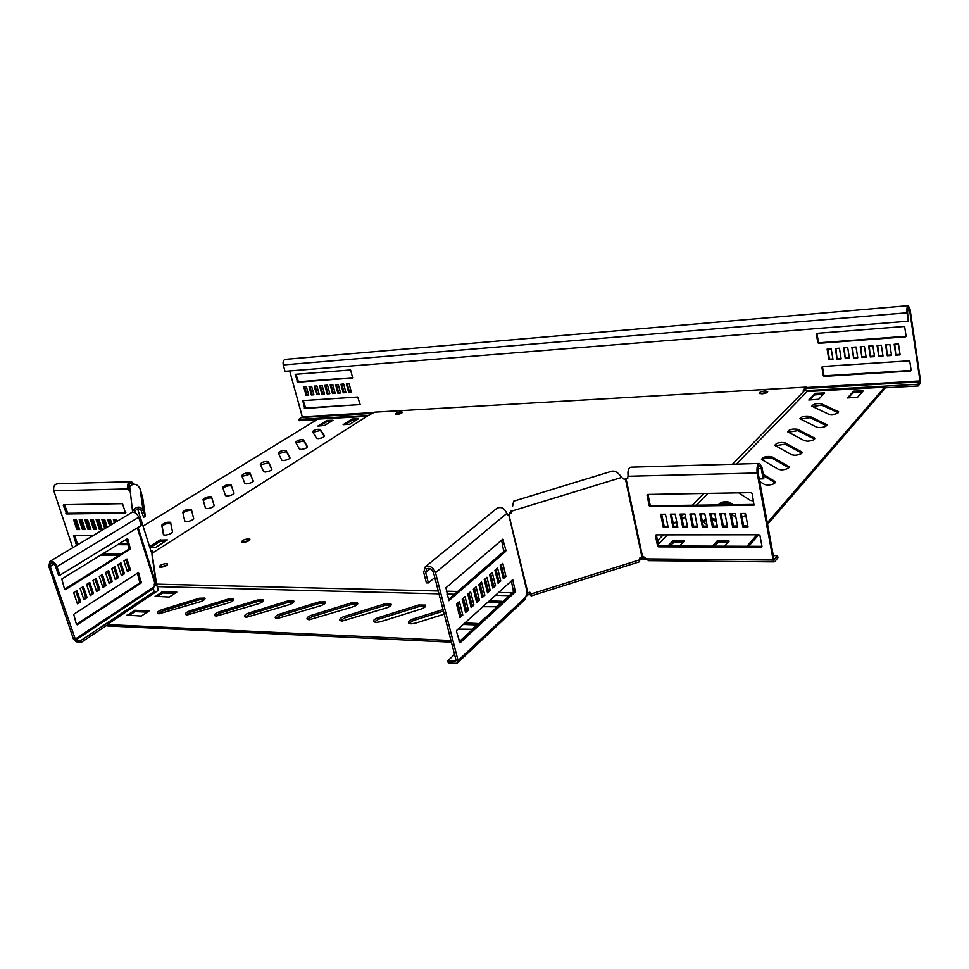<?xml version="1.0" encoding="UTF-8"?>
<svg xmlns="http://www.w3.org/2000/svg" width="969" height="969" viewBox="0 0 969 969"><rect width="100%" height="100%" fill="white"/><g stroke="black" fill="none" stroke-linecap="round" stroke-linejoin="round"><path stroke-width="1.45" d="M831.826 414.599C836.174 414.126 838.451 413.206 838.645 411.813L821.409 403.77C816.552 403.213 813.342 404 811.792 406.156L828.786 414.235L831.826 414.599M807.71 441.198C812.276 440.725 814.65 439.732 814.82 438.206L797.535 429.279C792.485 428.613 789.166 429.449 787.579 431.799L804.609 440.762L807.71 441.198M794.955 455.273C799.643 454.8 802.053 453.758 802.211 452.172L784.914 442.748C779.766 442.034 776.387 442.894 774.788 445.34L791.806 454.8L794.955 455.273M781.692 469.904C786.501 469.432 788.972 468.354 789.105 466.683L771.808 456.75C766.552 455.963 763.112 456.859 761.501 459.415L778.519 469.384L781.692 469.904M759.708 481.532L764.674 484.573L767.884 485.13C772.826 484.657 775.345 483.531 775.466 481.775L763.269 474.325M738.669 492.846L750.272 500.367L753.555 500.973M742 517.071L745.851 515.423M819.992 427.644C824.449 427.172 826.775 426.215 826.957 424.773L809.684 416.295C804.73 415.677 801.472 416.5 799.897 418.741L816.915 427.256L819.992 427.644M318.22 438.642C321.999 438.097 324.094 437.225 324.518 436.002L320.17 429.388C316.766 429.037 314.198 429.812 312.454 431.689L316.669 438.351L318.22 438.642M301.068 449.434C304.884 448.901 307.028 448.005 307.512 446.733L303.382 439.817C299.954 439.454 297.35 440.241 295.557 442.179L299.494 449.083L301.068 449.434M206.978 508.677C211 508.156 213.398 507.138 214.185 505.588L211.496 496.879C207.911 496.479 205.089 497.376 203.03 499.568L205.452 508.192L206.978 508.677M164.936 535.142C169.042 534.646 171.574 533.556 172.494 531.884L170.544 522.303C166.874 521.891 163.955 522.848 161.787 525.162L163.434 534.585L164.936 535.142M186.302 521.697C190.372 521.189 192.831 520.123 193.679 518.524L191.353 509.391C187.72 508.979 184.849 509.912 182.741 512.165L184.788 521.177L186.302 521.697M227 496.08C230.973 495.559 233.323 494.553 234.038 493.076L231.022 484.754C227.461 484.367 224.687 485.239 222.688 487.371L225.45 495.619L227 496.08M246.38 483.87C250.317 483.337 252.618 482.368 253.26 480.939L249.941 473.005C246.417 472.618 243.691 473.478 241.741 475.561L244.83 483.434L246.38 483.87M265.179 472.036C269.067 471.503 271.308 470.559 271.901 469.19L268.292 461.607C264.803 461.232 262.115 462.056 260.225 464.09L263.616 471.637L265.179 472.036M283.396 460.566C287.248 460.033 289.44 459.112 289.973 457.792L286.097 450.549C282.645 450.185 279.993 450.985 278.151 452.971L281.882 460.263L283.396 460.566M158.952 613.825L200.208 601.773C203.853 600.477 205.392 599.242 204.822 598.067L199.432 598.224L162.211 609.598C158.456 610.942 156.869 612.214 157.463 613.413L158.952 613.825M187.235 614.952L229.011 602.718C232.657 601.41 234.183 600.174 233.59 598.975L228.03 599.121L190.372 610.652C186.617 611.996 185.055 613.28 185.66 614.503L187.235 614.952M216.366 616.114L258.675 603.687C262.296 602.391 263.81 601.131 263.205 599.92L257.463 600.029L219.369 611.742C215.615 613.086 214.064 614.382 214.682 615.63L216.366 616.114M246.368 617.301L289.222 604.692C292.832 603.384 294.334 602.124 293.716 600.889L287.781 600.962L249.227 612.856C245.484 614.201 243.946 615.509 244.588 616.781L246.368 617.301M277.291 618.525L320.703 605.722C324.3 604.426 325.79 603.142 325.148 601.894L319.019 601.931L279.993 614.007C276.262 615.351 274.736 616.672 275.39 617.968L277.291 618.525M309.159 619.797L353.152 606.788C356.737 605.492 358.203 604.208 357.561 602.924L351.214 602.936L311.703 615.194C307.985 616.538 306.47 617.871 307.149 619.191L309.159 619.797M342.045 621.093L386.631 607.878C390.192 606.594 391.646 605.298 390.979 603.99L384.414 603.966L344.407 616.417C340.713 617.762 339.211 619.106 339.913 620.451L342.045 621.093M443.039 609.574L413 618.985C409.342 620.317 407.876 621.674 408.603 623.079L411.038 623.842L415.507 623.164L444.214 614.14M375.984 622.449L380.369 621.783L421.164 609.016C424.713 607.733 426.154 606.424 425.476 605.104L418.669 605.019L378.164 617.689C374.482 619.021 372.992 620.366 373.707 621.747L375.984 622.449M396.975 414.417L395.461 414.151C395.715 413.133 397.508 412.382 400.851 411.898L402.377 412.164C402.111 413.194 400.318 413.945 396.975 414.417M396.26 414.417L401.856 412.988M160.636 567.301L159.376 566.974C159.606 565.302 161.944 564.152 166.377 563.546L167.649 563.873C167.407 565.545 165.069 566.683 160.636 567.301M160.006 567.24L167.419 564.891L160.006 567.24M243.134 542.422L241.705 542.071C241.911 540.472 244.164 539.382 248.476 538.812L249.917 539.164C249.711 540.763 247.446 541.841 243.134 542.422M242.323 542.349L249.675 540.169M764.977 390.967C761.355 391.391 759.454 392.166 759.272 393.281L762.009 393.826C765.631 393.39 767.533 392.627 767.727 391.512L764.977 390.967M767.242 392.372L759.975 393.693M529.437 594.094L531.157 595.923L530.443 593.282L529.328 594.13L528.953 592.556L529.873 592.265M639.976 557.647L642.677 557.95L641.805 559.052L639.879 559.319L639.71 558.507M438.993 593.84L157.475 586.62L156.736 585.288L152.048 553.263L369.274 414.841L374.724 412.164L806.135 387.103L803.168 390.132L805.13 390.022L732.443 464.236M703.809 493.463L692.278 505.249M683.654 514.042L681.546 516.198M676.616 521.225L673.467 524.447M663.268 534.852L657.551 540.69M642.713 555.855L641.199 557.393M156.506 584.125L438.267 590.993M446.212 591.187L457.695 591.465M474.011 591.865L475.44 591.902M480.733 592.023L482.126 592.059M498.514 592.459L512.395 592.798M526.591 593.149L528.953 592.556M526.361 594.627L527.499 593.161M509.294 595.644L495.389 595.293M482.841 594.966L481.448 594.93M476.167 594.796L474.737 594.76M469.396 594.627L467.93 594.591M454.497 594.239L446.951 594.045M526.421 595.899L529.328 594.13M527.318 595.099L526.47 594.518M806.135 387.103L806.353 388.412L804.754 390.035M450.997 640.557L107.111 624.569L158.129 590.46L157.475 586.62M458.906 640.933L460.021 640.981M458.083 629.111L471.951 629.256L477.923 623.539L464.902 622.922M482.78 606.727L496.443 606.739L502.112 601.313L489.272 600.841M155.052 596.274L169.212 597.049L176.806 592.095L162.513 591.635L155.161 596.613M127.012 615.097L141.244 616.054L149.165 610.87L134.776 610.276L127.133 615.472M457.974 609.767L459.342 609.101M458.422 605.443L456.896 605.504M107.111 624.569L107.571 625.95L451.409 642.181M476.615 624.969L463.23 624.448M500.816 602.73L487.613 602.343M175.256 593.331L162.937 592.98L156.893 596.674M147.615 612.117L135.224 611.633L128.841 615.545M204.798 599.193L199.856 599.605L162.659 610.979L157.911 613.656M233.577 600.114L228.454 600.514L190.808 612.057L186.096 614.758M263.205 601.071L257.887 601.446L219.793 613.159L215.106 615.884M293.728 602.064L288.205 602.403L249.651 614.298L244.987 617.035M325.172 603.081L319.431 603.396L280.416 615.472L275.777 618.222M357.585 604.135L351.626 604.414L312.127 616.684L307.524 619.445M391.028 605.225L384.826 605.468L344.831 617.931L340.264 620.705M443.427 611.124L413.412 620.548L408.918 623.333M458.809 606.994L457.295 607.066M425.524 606.352L419.068 606.558L378.576 619.215L374.046 622.001M767.569 524.386L884.806 388.533L884.6 387.188L807.08 391.561L805.13 390.022M642.677 557.95L645.124 557.781M807.08 391.561L736.379 464.127M707.854 493.391L696.36 505.188M685.458 516.38L682.249 519.675M677.331 524.726L675.829 526.252M667.459 534.852L658.302 544.251M643.755 558.156L642.883 559.258L646.008 559.452M641.805 559.052L642.883 559.258M758.618 534.767L748.686 546.274M683.508 542.143L674.218 542.119L669.736 545.983M823.505 394.201L814.529 394.916L809.684 399.967M862.204 392.07L852.877 392.808L848.238 397.932M728.276 542.24L718.501 542.216L714.141 546.141M838.282 412.721L821.627 405.115L812.373 406.617M814.505 439.163L797.766 430.66L788.136 432.247M801.932 453.141L785.169 444.153L775.321 445.788M788.851 467.688L772.075 458.18C768.538 457.307 765.183 457.865 762.022 459.863M775.236 482.804L763.536 475.791M745.682 514.539L744.107 513.473M731.147 504.74L729.572 503.674C726.605 502.632 723.274 503.044 719.579 504.897M716.406 521.673L711.973 519.481M706.098 520.329L703.252 522.049M826.618 425.694L809.914 417.651L800.479 419.202M884.6 387.188L767.291 522.812M756.946 534.779L747.002 546.262M679.838 546.019L684.199 540.593L672.789 540.92L667.932 545.971M815.22 393.329L808.788 400.015L818.708 399.264L824.643 392.929L815.22 393.329L815.438 394.637M853.568 391.197L847.439 397.968L857.638 397.193L863.282 390.798L853.568 391.197L853.786 392.53M724.751 546.189L728.882 540.654L717.072 540.993L712.409 546.141M731.159 514.018L735.871 517.143M733.073 504.716L729.282 502.172C724.085 501.155 720.415 502.063 718.295 504.91M705.795 518.803L702.816 521.637L706.97 524.762M716.103 520.147L711.67 517.955M724.364 526.046L723.14 525.174M366.924 416.343L317.832 419.117L143.061 526.131M152.484 551.797L151.152 551.785M150.776 550.549L152.303 550.562L152.642 552.887M326.965 420.401L317.856 426.045L324.53 425.5L332.973 420.255L326.965 420.401L327.256 421.467L319.613 425.948M352.159 419.008L343.135 424.701L349.966 424.156L358.324 418.85L352.159 419.008L352.45 420.086L344.867 424.616M149.868 547.667L155.706 547.424L167.358 539.89L159.8 540.108L149.529 546.589M127.823 543.258L126.636 543.997M331.398 421.236L327.256 421.467M356.762 419.843L352.45 420.086M165.711 541.065L160.188 541.332L150.147 547.679M324.421 436.486L320.46 430.466L312.842 432.307M307.427 447.193L303.685 440.907L295.933 442.833M214.197 505.636L211.848 498.042C208.25 497.642 205.428 498.538 203.381 500.731L205.513 508.313M170.847 523.442C167.08 523.139 164.185 524.108 162.162 526.349L163.652 534.9M191.705 510.566C188.059 510.166 185.2 511.087 183.105 513.34L184.934 521.407M234.038 493.294L231.361 485.905C228.175 485.445 225.402 486.268 223.015 488.352M253.248 481.254L250.281 474.144L242.08 476.421M271.865 469.565L268.619 462.722L260.576 464.878M289.913 458.216L286.412 451.651L278.515 453.686M154.277 593.028L153.877 591.78L81.057 640.388L75.643 640.097L50.194 566.477L50.86 563.11C52.762 562.65 54.337 563.813 55.608 566.574L58.515 575.211L59.872 575.235L141.304 525.477L138.7 517.252C136.968 513.328 134.679 511.717 131.857 512.444L131.651 512.565M156.578 584.561L155.512 582.284L153.417 588.401L154.35 592.992M130.476 569.881L127.472 571.807L123.947 560.906L126.975 559.004L130.476 569.881L127.23 571.08M120.919 562.819L124.444 573.745L121.416 575.683L117.867 564.745L120.919 562.819M114.802 566.671L118.363 577.633L115.299 579.583L111.726 568.609L114.802 566.671M108.637 570.559L112.222 581.557L109.134 583.532L105.524 572.509L108.637 570.559M102.399 574.472L106.021 585.518L102.908 587.517L99.274 576.446L102.399 574.472M96.125 578.432L99.771 589.515L96.621 591.526L92.951 580.419L96.125 578.432M89.778 582.43L93.46 593.549L90.287 595.584L86.58 584.44L89.778 582.43M83.37 586.451L87.089 597.619L83.891 599.678L80.148 588.486L83.37 586.451M76.914 590.521L80.669 601.737L77.423 603.796L73.656 592.568L76.914 590.521M127.86 539.212L130.415 549.084L65.395 589.636L64.596 589.273L61.798 578.99L127.133 538.837L127.86 539.212L126.527 539.212L129.083 549.072L64.596 589.249M76.454 624.424L73.705 614.285L138.01 572.8L138.712 573.151L141.244 582.89L77.229 624.775L76.454 624.424M107.256 625.005L81.638 642.132L76.236 641.829L73.523 639.286L48.838 566.465L49.843 561.402C52.689 560.724 55.063 562.456 56.965 566.586L59.872 575.235M82.28 587.153L85.756 597.582L83.637 598.927M95.023 579.123L98.438 589.479L96.379 590.787M107.535 571.25L110.89 581.521L108.891 582.793M119.817 563.51L123.111 573.709L121.173 574.956M125.873 559.707L129.143 569.857M113.7 567.362L117.031 577.597L115.057 578.856M101.309 575.174L104.688 585.482L102.666 586.778M88.676 583.12L92.128 593.512L90.044 594.845M75.812 591.211L79.325 601.688L77.181 603.057M137.404 573.188L139.911 582.853L76.43 624.351M81.638 642.132L81.057 640.388M75.643 640.097L153.417 588.401L153.877 591.78M123.111 573.709L124.444 573.745M117.031 577.597L118.363 577.633M110.89 581.521L112.222 581.557M104.688 585.482L106.021 585.518M98.438 589.479L99.771 589.515M92.128 593.512L93.46 593.549M85.756 597.582L87.089 597.619M79.325 601.688L80.669 601.737M129.531 489.66L129.725 486.765C133.347 482.901 136.799 483.519 140.045 488.594L142.673 497.666L145.362 516.671L143.569 517.204L141.208 510.493L143 509.96L145.362 516.671M134.219 512.335L134.291 512.044C136.738 508.386 139.051 507.877 141.208 510.493M132.305 512.262L132.535 511.39C136.254 506.218 139.742 505.745 143 509.96L140.045 488.594M157.305 586.342L154.228 584.065M152.63 555.128L151.067 551.458M155.512 582.284L138.095 527.439M132.826 484.355L131.251 483.422C129.131 483.761 128.308 485.372 128.78 488.243L130.112 490.193M115.626 522.134L114.73 519.36M110.769 525.028L108.952 519.408M105.948 527.911L103.211 519.469M101.975 528.783L100.51 528.783L97.494 519.517M96.282 528.808L94.841 528.808L91.825 519.578M90.626 528.832L89.196 528.832L86.18 519.626M85.006 528.856L83.588 528.856L80.572 519.675M79.41 528.88L78.017 528.88L75.001 519.735M125.837 512.54L67.769 513.291L64.463 504.692L63.276 505.333L63.53 504.716L122.518 503.674L125.558 513.219L66.595 513.958L63.276 505.333M79.288 543.815L77.217 543.209L74.625 535.385M128.053 543.997L118.799 543.96M134.34 484.185L131.312 481.678C128.126 482.199 126.891 484.609 127.617 488.921L130.149 491.344M72.748 547.727L53.816 490.786C53.101 486.644 54.349 484.318 57.571 483.822L130.633 481.702M85.224 529.534L82.426 529.546L79.179 519.687L81.99 519.663L85.224 529.534M96.512 529.486L93.678 529.498L90.432 519.59L93.266 519.554L96.512 529.486M104.785 528.602L101.83 519.481L104.7 519.457L107.196 527.172M114.463 522.824L113.361 519.372L116.256 519.348L116.91 521.37M119.357 519.905L120.362 519.311M109.606 525.719L107.571 519.42L110.454 519.396L112.029 524.277M102.205 529.462L99.347 529.474L96.113 519.529L98.971 519.505L102.205 529.462M90.856 529.51L88.034 529.522L84.8 519.638L87.61 519.614L90.856 529.51M79.64 529.558L76.854 529.571L73.608 519.747L76.394 519.723L79.64 529.558M78.138 544.505L76.054 543.9L73.559 535.409L93.46 535.36M128.283 544.711L117.649 544.675M99.347 529.474L100.51 528.783M93.678 529.498L94.841 528.808M88.034 529.522L89.196 528.832M82.426 529.546L83.588 528.856M76.854 529.571L78.017 528.88M627.779 478.468L624.823 479.086L625.562 479.643L622.994 478.759L621.093 476.663C618.065 472.581 615.061 470.74 612.081 471.128L513.691 501.179L512.528 506.557M773.31 555.649L777.538 555.685L774.401 559.513L773.94 559.065L757.988 472.133C757.588 468.293 758.146 466.174 759.66 465.75L761.259 468.633L763.136 478.88L759.248 478.977M661.694 514.248L664.165 526.312L667.932 526.288M671.372 514.151L673.83 526.264L677.634 526.252M681.122 514.067L683.569 526.228L687.421 526.203M690.958 513.97L693.392 526.179L697.292 526.167M700.866 513.885L703.276 526.143L707.237 526.119M710.858 513.788L713.257 526.094L717.254 526.07M720.924 513.691L723.31 526.046L727.356 526.034M731.086 513.594L733.448 526.01L737.554 525.985M741.321 513.497L743.671 525.961L747.826 525.937M647.958 494.444L650.151 504.97L651.107 505.77L754.197 504.449M656.352 534.864L658.484 545.147L659.441 545.947L761.961 546.322M759.187 463.461L630.976 467.179C628.445 467.785 627.5 470.813 628.13 476.263L627.149 478.698M639.576 561.766L639.71 559.791L642.338 555.758L648.77 560.639M777.538 555.685L777.913 557.744L774.788 561.584L774.134 561.863L773.141 560.034L757.164 473.005C756.571 467.264 757.407 464.078 759.672 463.448L762.07 467.761L763.947 478.008L763.136 478.88M649.242 505.842L650.211 506.642L754.015 505.14L752.162 493.463L751.132 492.627L647.68 494.444L647.05 495.28L649.242 505.842L650.151 504.97M732.625 526.918L737.724 526.906L735.192 513.558L730.081 513.606L732.625 526.918L733.448 526.01M712.409 527.003L717.435 526.991L714.868 513.752L709.829 513.8L712.409 527.003L713.257 526.094M692.52 527.088L697.462 527.063L694.858 513.933L689.916 513.982L692.52 527.088L693.392 526.179M672.958 527.16L677.816 527.148L675.175 514.115L670.306 514.164L672.958 527.16L673.83 526.264M668.113 527.184L665.449 514.212L660.616 514.26L663.28 527.209L668.113 527.184M682.697 527.124L687.602 527.1L684.986 514.03L680.068 514.079L682.697 527.124L683.569 526.228M702.428 527.051L707.406 527.027L704.826 513.849L699.836 513.885L702.428 527.051L703.276 526.143M722.474 526.966L727.537 526.942L724.982 513.655L719.919 513.703L722.474 526.966L723.31 526.046M742.848 526.882L747.995 526.857L745.476 513.461L740.328 513.509L742.848 526.882L743.671 525.961M759.975 535.603L758.957 534.767L656.074 534.864L655.444 535.663L657.6 546.056L658.557 546.855L761.283 547.267L761.985 546.443L759.975 535.603M663.28 527.209L664.165 526.312M496.661 508.483L497.012 508.192C501.3 506.484 504.546 508.24 506.763 513.449L508.919 515.508L511.935 511.038L621.698 477.426M639.71 559.791L531.048 593.997L527.124 592.011L525.174 599.314L457.634 662.772M530.733 593.198L530.091 592.434M527.633 591.744L508.858 514.636L511.341 510.433M642.338 555.758L626.228 479.534L625.562 479.643L641.684 555.867M454.57 654.463L447.739 660.81L455.539 661.246L456.108 660.446L433.555 572.667C431.932 568.96 429.642 567.664 426.699 568.803L425.682 572.534L428.359 582.902L434.802 577.524M501.227 564.733L504.037 576.325L503.008 577.245M496.007 569.324L498.841 580.976L497.787 581.921M490.726 573.975L493.584 585.676L492.506 586.645M485.384 578.675L488.279 590.424L487.165 591.417M479.994 583.423L482.913 595.232L481.775 596.25M474.531 588.231L477.487 600.09L476.324 601.131M469.008 593.089L472 604.995L470.801 606.061M463.436 597.994L466.44 609.961L465.229 611.051M457.792 602.96L460.832 614.988L459.585 616.102M501.579 540.181L503.771 551.446L448.356 599.581M511.366 580.819L513.485 591.793L459.136 641.793M447.739 660.81L448.272 662.881L456.072 663.329L457.501 662.893L458.071 660.555L435.529 572.703C433.095 567.131 429.667 565.193 425.258 566.889L423.719 572.509L426.396 582.866L428.359 582.902M505.915 550.259L505.673 551.458L448.889 600.683L445.934 587.759L502.729 539.2L505.915 550.259L504.013 550.259M468.39 610.022L465.592 612.529L462.201 599.072L465.023 596.601L468.39 610.022L466.44 609.961M479.413 600.138L476.687 602.585L473.356 589.261L476.106 586.839L479.413 600.138L477.487 600.09M490.205 590.472L487.528 592.871L484.27 579.656L486.959 577.282L490.205 590.472L488.279 590.424M500.755 581.012L498.139 583.362L494.941 570.256L497.582 567.943L500.755 581.012L498.841 580.976M503.347 578.675L500.198 565.642L502.802 563.352L505.939 576.361L503.347 578.675M495.51 585.712L492.858 588.086L489.636 574.932L492.3 572.594L495.51 585.712L493.584 585.676M484.839 595.281L482.138 597.703L478.843 584.428L481.569 582.042L484.839 595.281L482.913 595.232M473.938 605.056L471.176 607.527L467.809 594.142L470.595 591.696L473.938 605.056L472 604.995M462.782 615.049L459.96 617.58L456.532 604.075L459.379 601.567L462.782 615.049L460.832 614.988M456.52 631.558L456.787 630.286L512.758 579.716L515.387 591.841L459.996 642.895L456.52 631.558M527.124 592.011L508.919 515.508L508.107 515.508M505.939 576.361L504.037 576.325M507.599 515.157L508.858 514.636M765.11 392.251L767.206 392.397M908.183 305.683L285.443 359.354C283.433 359.911 282.706 361.776 283.239 364.938L285.007 371.321L908.28 321.199L907.553 312.248L908.304 307.512M368.341 415.447L298.876 419.383L302.292 416.718L289.67 370.945M805.905 390.628L917.909 384.281L919.981 380.95L909.588 310.08L908.389 307.5M345.933 392.615L343.644 384.015L340.943 384.208L343.22 392.796L345.933 392.615M340.531 392.978L338.242 384.402L335.553 384.596L337.842 393.16L340.531 392.978M335.153 393.341L332.864 384.79L330.187 384.984L332.476 393.523L335.153 393.341M329.811 393.705L327.522 385.177L324.857 385.371L327.147 393.886L329.811 393.705M352.728 378.116L350.584 369.976L295.327 374.337L297.628 382.234L352.995 377.958M313.932 394.795L311.63 386.328L309.014 386.522L311.315 394.964L313.932 394.795M319.201 394.431L316.899 385.953L314.259 386.134L316.56 394.613L319.201 394.431M324.494 394.068L322.192 385.565L319.54 385.759L321.841 394.25L324.494 394.068M351.359 392.239L349.082 383.627L346.357 383.821L348.634 392.433L351.359 392.239M302.691 400.633L304.847 408.47L360.141 404.509L357.706 397.024L302.691 400.633M308.699 395.146L306.386 386.704L303.781 386.897L306.083 395.328L308.699 395.146M837.059 359.184L835.314 348.525L839.433 348.222L841.165 358.905L837.059 359.184L835.956 348.477M845.295 358.627L843.563 347.919L847.705 347.629L849.425 358.336L845.295 358.627L844.193 347.883M853.58 358.058L851.86 347.326L856.039 347.023L857.747 357.779L853.58 358.058L852.49 347.277M861.913 357.488L860.218 346.72L864.421 346.417L866.104 357.21L861.913 357.488L860.835 346.672M818.599 343.341L817.812 342.723L816.37 334.051L816.94 333.336L903.907 326.505L904.731 327.134L906.063 336.11L905.434 336.849L818.599 343.341L819.168 342.784L818.381 342.178L816.94 333.336M887.265 355.768L885.605 344.891L889.881 344.576L891.528 355.478L887.265 355.768L886.199 344.843M878.762 356.35L877.09 345.509L881.342 345.194L883.001 356.059L878.762 356.35L877.696 345.461M870.307 356.919L868.624 346.115L872.851 345.812L874.535 356.628L870.307 356.919L869.241 346.066M828.87 359.741L827.114 349.106L831.208 348.816L832.952 359.463L828.87 359.741L829.428 359.172L827.768 349.07M908.995 360.843L909.818 361.473L911.126 370.328L910.509 371.042L824.098 376.384L823.311 375.766L821.894 367.227L822.451 366.524L908.995 360.843M895.816 355.187L894.169 344.274L898.481 343.959L900.116 354.896L895.816 355.187L894.762 344.225M401.19 412.988L396.321 414.429M316.887 419.698L299.239 420.679L298.876 419.383M884.697 387.854L918.164 385.977L920.126 383.567L920.465 380.357L910.097 309.535L908.304 305.671C907.057 306.277 906.633 308.651 907.032 312.793L908.28 321.199M341.851 384.148L344.019 392.312L345.812 392.191M336.461 384.536L338.641 392.687L340.422 392.566M331.107 384.923L333.288 393.051L335.044 392.929M325.766 385.311L327.958 393.414L329.702 393.293M295.969 374.264L298.452 381.762L353.055 377.68M309.935 386.449L312.127 394.492L313.823 394.383M315.179 386.074L317.372 394.141L319.092 394.02M320.46 385.686L322.653 393.777L324.385 393.656M347.265 383.76L349.434 391.948L351.238 391.827M303.188 400.597L305.647 407.985L360.153 404.606M304.702 386.825L306.894 394.855L308.59 394.734M841.08 358.385L837.604 358.615M849.341 357.815L845.84 358.058M857.662 357.246L854.113 357.488M866.032 356.677L862.458 356.919M906.063 336.279L819.168 342.784M891.456 354.945L887.774 355.199M882.916 355.526L879.283 355.768M874.45 356.107L870.84 356.35M832.868 358.942L829.428 359.172M911.139 370.437L824.655 375.815L823.868 375.197L822.439 366.524M900.031 354.351L896.325 354.606M306.894 394.855L306.083 395.328M349.434 391.948L348.634 392.433M322.653 393.777L321.841 394.25M317.372 394.141L316.56 394.613M312.127 394.492L311.315 394.964M327.958 393.414L327.147 393.886M333.288 393.051L332.476 393.523M338.641 392.687L337.842 393.16M344.019 392.312L343.22 392.796M918.164 385.977L917.909 384.281M838.33 412.685L838.112 411.377M814.541 439.127L814.311 437.77M801.969 453.117L801.726 451.736M788.887 467.652L788.633 466.246M775.273 482.768L775.018 481.351M826.666 425.657L826.436 424.325M378.576 619.215L378.164 617.689M419.068 606.558L418.669 605.019M413.412 620.548L413 618.985M344.831 617.931L344.407 616.417M384.826 605.468L384.414 603.966M312.127 616.684L311.703 615.194M351.626 604.414L351.214 602.936M280.416 615.472L279.993 614.007M319.431 603.396L319.019 601.931M249.651 614.298L249.227 612.856M288.205 602.403L287.781 600.962M219.793 613.159L219.369 611.742M257.887 601.446L257.463 600.029M190.808 612.057L190.372 610.652M228.454 600.514L228.03 599.121M162.659 610.979L162.211 609.598M199.856 599.605L199.432 598.224M134.17 611.96L133.734 610.591M135.224 611.633L134.776 610.276M161.92 593.282L161.496 591.95M162.937 592.98L162.513 591.635M286.461 451.724L286.146 450.621M268.679 462.819L268.352 461.692M250.341 474.241L250.014 473.114M231.446 486.038L231.107 484.888M183.105 513.34L182.741 512.165M162.162 526.349L161.787 525.162M211.945 498.199L211.593 497.036M203.381 500.731L203.03 499.568M303.721 440.956L303.418 439.865M320.485 430.502L320.194 429.424M809.914 417.651L809.684 416.295M714.226 520.111L713.923 518.585M729.572 503.674L729.282 502.172M772.075 458.18L771.808 456.75M785.169 444.153L784.914 442.748M797.766 430.66L797.535 429.279M821.627 405.115L821.409 403.77M160.188 541.332L159.8 540.108M161.108 541.053L160.721 539.83M351.674 420.304L351.384 419.238M326.492 421.697L326.202 420.631M717.375 542.567L717.072 540.993M718.501 542.216L718.199 540.641M729.027 541.405L728.882 540.654M852.877 392.808L852.659 391.476M862.87 391.319L862.773 390.689M814.529 394.916L814.311 393.596M673.104 542.47L672.789 540.92M674.218 542.119L673.903 540.569M684.332 541.271L684.199 540.593M154.846 583.12L137.332 527.911M54.094 564.14L50.194 566.477M154.107 586.766L74.867 639.37M138.7 517.252L56.965 566.586M129.083 549.072L130.415 549.084M129.361 548.079L130.694 548.091M137.489 573.127L138.712 573.151M140.19 581.86L141.522 581.897M139.911 582.853L141.244 582.89M154.434 584.695L156.215 584.162L151.963 554.668M151.091 551.518L137.622 508.907M130.379 492.482L130.04 491.416M128.78 488.243L127.617 488.921L53.816 490.786M120.943 554.147L102.496 553.977M130.524 485.639L128.72 485.687M66.595 513.958L67.769 513.291M65.928 513.352L67.103 512.674M73.438 535.99L74.48 535.385M76.721 544.505L77.871 543.815M76.054 543.9L77.217 543.209M645.548 558.883L773.141 560.034M628.13 476.263L757.164 473.005M757.891 468.717L761.259 468.633M650.211 506.642L651.107 505.77M753.494 505.358L754.221 504.558M647.05 495.28L647.922 494.444M655.444 535.663L656.231 534.864M657.6 546.056L658.484 545.147M658.557 546.855L659.441 545.947M761.283 547.267L761.985 546.431M506.763 513.449L435.529 572.703M526.518 596.371L458.071 660.555M430.321 568.718L425.682 572.534M505.673 551.458L503.771 551.446M503.359 539.648L502.208 539.648M513.11 580.213L512.044 580.189M515.617 590.642L513.715 590.606M515.387 591.841L513.485 591.793M511.353 512.976L510.772 512.359M909.588 310.08L907.432 310.262M919.981 380.95L806.208 387.539M374.095 412.564L302.292 416.718M919.884 381.871L806.353 388.412M372.847 413.363L302.122 417.433M907.032 312.793L283.239 364.938M303.212 400.706L302.401 401.178M305.647 407.985L304.847 408.47M305.078 407.489L304.266 407.973M298.452 381.762L297.628 382.234M297.871 381.277L297.059 381.738M295.993 374.409L295.17 374.87M425.694 605.94L425.476 605.104M391.197 604.801L390.979 603.99M357.767 603.699L357.561 602.924M325.366 602.645L325.148 601.894M293.922 601.616L293.716 600.889M263.411 600.61L263.205 599.92M233.795 599.654L233.59 598.975M205.016 598.709L204.822 598.067M286.412 451.651L286.097 450.549M268.619 462.722L268.292 461.607M250.281 474.144L249.941 473.005M231.361 485.905L231.022 484.754M191.692 510.481L191.353 509.391M170.762 522.994L170.544 522.303M211.848 498.042L211.496 496.879M303.685 440.907L303.382 439.817M320.46 430.466L320.17 429.388M49.843 561.402L131.857 512.444M153.574 588.062L153.526 588.74M132.535 511.39L129.725 486.765M118.799 555.479L100.352 555.298M648.152 560.639L774.134 561.863M531.157 595.923L639.649 561.741M425.258 566.889L497.012 508.192M531.024 593.912L530.418 593.198"/></g></svg>
